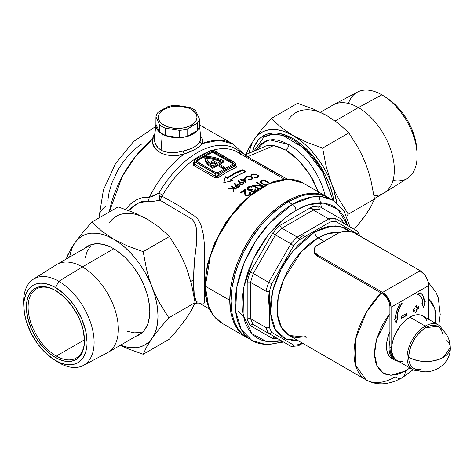 <?xml version="1.0" encoding="UTF-8"?>
<svg xmlns="http://www.w3.org/2000/svg" width="474" height="474" viewBox="0 0 474 474"><rect width="100%" height="100%" fill="white"/><g stroke="black" fill="none" stroke-linecap="round" stroke-linejoin="round"><path stroke-width="0.71" d="M233.131 163.897A1.452 0.835 0 0 0 232.989 163.797L232.989 162.813A1.452 0.835 180 0 1 233.409 163.406A1.452 0.835 180 0 1 232.989 163.998L217.945 172.678A1.452 0.835 180 0 1 215.895 172.678L196.414 161.433A1.452 0.835 180 0 1 195.987 160.84A1.452 0.835 180 0 1 196.414 160.248L211.451 151.562L195.987 160.84L215.895 172.678L217.945 172.678L232.989 163.998L233.303 163.086L213.033 151.384L211.451 151.562L211.451 152.551L204.786 156.396A25.863 14.931 180 0 1 223.313 160.769A25.863 14.931 180 0 1 223.758 161.036L223.758 162.025L219.74 164.342L223.758 162.025L223.758 161.036L218.887 163.85L224.872 167.304L223.675 167.992L223.675 168.981L224.872 168.288L224.872 167.304L224.872 168.288L223.675 168.981L223.675 167.992L217.69 164.537L212.82 167.352A25.863 14.931 180 0 1 210.45 165.859L210.45 166.848A25.863 14.931 0 0 0 212.82 168.335L217.69 165.527L223.675 168.981L217.69 165.527L217.69 164.537L217.69 165.527L212.82 168.335L212.82 167.352L212.82 168.335A25.863 14.931 0 0 1 210.45 166.848L210.45 165.859L211.653 165.165L210.45 165.859A25.863 14.931 180 0 0 212.82 167.352L217.69 164.537L223.675 167.992L224.872 167.304L218.887 163.85L223.758 161.036A25.863 14.931 180 0 0 223.313 160.769L219.344 158.897L214.811 157.51L209.899 156.663L204.786 156.396L196.414 161.231A1.452 0.835 0 0 0 196.266 161.332M155.211 134.865L154.429 139.457L155.063 143.006L157.966 147.728L161.095 150.145L162.262 134.065L169.319 136.785L173.401 137.501L181.886 137.501L185.968 136.785L193.025 134.065L195.726 132.157L197.741 129.989L198.973 127.63L199.335 124.265A21.751 12.561 180 0 1 199.353 124.407A21.751 12.561 180 0 1 186.584 136.631A21.751 12.561 180 0 1 162.262 134.065L161.095 150.145L163.376 151.236L168.602 152.51L177.353 152.296L183.254 151.016L191.626 148.368L195.045 146.531L198.476 143.515L200.662 140.002L200.78 137.857M239.986 153.813L239.014 151.176L240.786 154.062A4.835 4.379 68.6 0 1 239.014 151.176L241.142 151.644L242.789 152.818M204.478 257.341L204.792 256.766M196.769 303.141L194.233 294.875L193.499 279.547L190.856 281.586L193.499 279.547L194.056 264.693L196.52 243.132L196.586 229.937L196.005 226.222L194.885 222.804L192.083 219.219L159.939 200.188L152.995 201.397L144.647 201.195L141.489 201.717L135.487 204.513L131.345 207.914L128.881 210.628L137.436 203.346L147.764 201.343A7.252 4.142 95.2 0 0 149.28 197.415A79.756 46.049 -60 0 1 184.113 153.979L178.188 155.152L172.246 155.525L166.605 154.957L161.581 153.369L157.433 150.773L155.78 149.15L153.422 145.405L152.427 141.246L152.456 139.119L153.298 136.186L154.962 133.419L152.456 139.119A79.756 46.049 120 0 0 109.263 212.002L122.268 176.452L135.357 156.627L152.456 139.119A2.417 1.724 -173.2 0 0 154.506 137.679L155.934 124.407A21.751 12.561 180 0 1 155.946 124.265L159.649 132.24L155.946 124.265L155.946 116.9L155.893 125.183L156.307 127.63L157.546 129.989L159.554 132.157L162.262 134.065A21.751 12.561 180 0 1 155.934 124.407M318.315 191.846L312.674 179.279L305.582 168.46L297.37 159.003L291.557 153.955L285.472 149.938A4.835 2.832 119.3 0 0 288.962 144.623L269.641 139.848L261.304 143.652L255.788 150.495L265.446 141.128L268.266 140.144L273.048 139.599L277.373 140.12L282.664 141.679L288.962 144.623A4.835 2.832 -60.7 0 1 285.472 149.938L273.806 145.565L247.558 156.74L274.505 172.305L287.25 179.101L247.558 156.74L273.806 145.565L268.296 145.322L264.96 146.276L262.537 147.592M253.685 151.36L264.071 136.856L268.699 134.942L274.861 134.219L281.734 135.126C286.255 136.192 291.095 138.432 296.25 141.85L310.245 154.352L316.596 162.197L322.225 170.877L332.985 200.312L322.966 172.192L304.326 148.285L282.563 135.339L272.372 134.302L263.781 137.022M321.496 207.636L318.066 191.123L309.866 174.592L298.395 160.028L285.472 149.938L279.63 147.213L273.806 145.565M229.766 300.32A80.965 46.748 -60 0 1 265.108 218.84A80.965 46.748 -60 0 1 327.498 197.148A80.965 46.748 -60 0 1 328.097 197.498L323.339 195.193L318.824 193.937L314.007 193.38L308.93 193.54L303.638 194.411L298.187 195.981L292.63 198.239L281.408 204.715L275.85 208.874L265.108 218.84L260.03 224.546L250.699 237.13L246.533 243.891L239.417 258.022L236.526 265.256L232.23 279.707L230.868 286.788L229.766 300.32L205.331 286.213L229.766 300.32L230.868 312.585L232.23 318.09L234.126 323.102L236.526 327.581L239.417 331.48L242.765 334.757L246.533 337.387A80.965 46.748 -60 0 1 229.766 300.32M246.533 337.387L247.138 337.725A80.965 46.748 -60 0 1 246.533 337.387L222.099 323.274L213.738 315.844L208.601 306.358L205.331 286.213A1.695 0.978 180 0 1 204.839 285.437A1.695 0.978 0 0 0 205.331 286.213A80.965 46.748 120 0 0 222.099 323.274C210.758 316.235 205.005 303.65 204.833 285.52L207.292 264.942L214.449 243.363L225.677 222.608L240.028 204.442L256.286 190.406L273.119 181.708L289.164 179.131L303.064 183.041A80.965 46.748 120 0 0 240.668 204.732A80.965 46.748 120 0 0 205.331 286.213L210.373 256.156L218.52 236.378L231.691 215.326L249.46 196.384L269.499 183.539L288.316 179.243L303.064 183.041L327.498 197.148M199.43 125.112L203.85 127.151A79.756 46.049 120 0 0 199.43 125.112M197.877 302.246L196.929 301.719M209.431 151.348A74.922 43.258 120 0 0 162.618 195.175L162.215 196.295L178.07 205.206L195.169 216.499L197.859 219.195L200.94 224.86L203.47 234.914L204.519 245.805L204.324 291.35L204.667 299.402L204.306 302.969L203.494 304.059L202.031 304.136L199.281 302.999M266.098 168.673L237.427 152.118A74.922 43.258 120 0 0 212.962 150.199M255.018 162.274L246.302 157.249M233.439 188.166L227.893 188.812A74.922 43.258 -60 0 1 228.504 188.285L233.356 187.745L230.885 186.318A74.922 43.258 -60 0 1 231.342 185.95L236.473 188.913A74.922 43.258 120 0 0 236.011 189.274L234.061 188.148L233.872 191.04A74.922 43.258 120 0 0 233.22 191.603L233.439 188.166L233.22 191.603A74.922 43.258 -60 0 1 233.872 191.04L234.061 188.148L236.011 189.274A74.922 43.258 -60 0 1 236.473 188.913L231.342 185.95A74.922 43.258 120 0 0 230.885 186.318L233.356 187.745L228.504 188.285A74.922 43.258 120 0 0 227.893 188.812L233.439 188.166L233.439 188.771L233.439 188.166M239.234 183.284L238.446 180.76L239.068 180.677L239.726 182.786L240.922 182.105L242.398 182.004L243.6 182.514L243.962 183.26L243.251 184.238L241.681 184.718L240.087 184.374L239.234 183.284M246.172 176.565L248.5 176.044L250.681 176.393L252.66 177.578L252.838 178.692L251.024 179.859L248.412 180.055L248.506 179.676L251.623 179.065L252.115 177.774L250.574 176.713L248.453 176.423L246.604 176.921L245.882 178.159L245.171 178.183L245.348 177.229L246.172 176.565M250.438 192.681L249.727 192.059L249.727 192.651A74.199 42.838 120 0 0 249.49 192.823A74.199 42.838 -60 0 1 249.727 192.651L249.727 192.059A74.922 43.258 120 0 0 249.111 192.497L249.78 193.493L249.105 194.589L247.695 195.158L246.237 194.938L246.089 195.442L245.491 194.222L245.437 193.321L245.745 195.087L246.237 195.543L246.237 194.938L245.538 193.913L245.259 189.736A74.199 42.838 120 0 0 241.047 192.912A74.199 42.838 -60 0 1 245.259 189.736L245.259 189.138A74.922 43.258 120 0 0 240.614 192.657L241.313 193.066A74.922 43.258 -60 0 1 244.495 190.601L244.608 192.954L244.495 190.601A74.922 43.258 120 0 0 241.313 193.066L240.614 192.657A74.922 43.258 -60 0 1 245.259 189.138L245.491 193.617L245.953 194.731L247.298 195.187L248.963 194.69L249.78 193.493L249.111 192.497A74.922 43.258 -60 0 1 249.727 192.059L250.627 193.048L250.639 193.919L249.774 195.015L248.038 195.78L246.628 195.798L245.348 195.235L244.608 192.954L244.898 194.648L246.124 195.667L247.754 195.821L249.774 195.015M253.726 185.565L259.005 188.616L253.726 185.565L262.869 186.323L253.726 185.565L253.726 186.158L253.726 185.565M256.914 182.395L263.301 186.086L256.914 182.395A74.922 43.258 120 0 0 256.298 182.68A74.922 43.258 -60 0 1 256.914 182.395L256.914 182.994L256.914 182.395M261.666 185.778L256.298 182.68L261.666 185.778L251.795 184.99L261.666 185.778L261.666 186.199L261.666 185.778M251.653 185.067A74.922 43.258 -60 0 1 251.795 184.99A74.922 43.258 120 0 0 251.653 185.067L258.431 188.984L251.653 185.067M193.996 160.84L194.239 163.856L194.707 164.265L194.707 161.824A2.417 1.398 180 0 1 193.996 160.84A2.417 1.398 180 0 1 194.707 159.851L210.77 150.578A2.417 1.398 180 0 1 214.189 150.578L234.695 162.416A2.417 1.398 180 0 1 235.406 163.406A2.417 1.398 180 0 1 234.695 164.389L218.633 173.668L216.452 174.047L194.707 161.824L194.707 164.265L215.214 176.109L215.214 173.668L194.707 161.824L193.996 160.84L194.707 159.851L210.77 150.578L212.95 150.193L235.359 163.133L234.695 164.389L234.695 166.315L234.695 164.389L218.633 173.668L218.633 175.587L226.667 170.255L234.695 166.315A1.209 0.794 -112 0 0 235.424 167.855C236.804 167.18 236.793 166.374 235.382 165.432L236.455 166.735L235.424 167.855A74.922 43.258 120 0 0 219.616 176.986L217.074 177.928L215.078 177.72L194.02 165.633L192.948 163.998L193.979 162.185A74.922 43.258 -60 0 1 193.996 162.167M263.923 179.794L269.576 183.059L263.923 179.794A74.922 43.258 120 0 0 261.808 180.464A74.922 43.258 -60 0 1 263.923 179.794L263.923 180.404L263.923 179.794M261.47 180.582L261.808 180.464L261.808 181.068A74.199 42.838 -60 0 1 263.923 180.404L263.929 180.404A74.199 42.838 120 0 0 261.808 181.068L261.808 180.464L260.605 181.027L261.47 180.582M260.119 182.105L260.516 182.834L260.119 182.105M261.316 183.503L261.648 183.711L261.316 183.503M262.792 184.256L264.137 184.647L262.792 184.256M265.268 184.807L264.581 184.73M255.036 191.306L253.383 191.81L251.872 191.674L250.853 190.88L250.847 190.139L248.649 190.181L247.221 189.244L247.108 188.071L248.506 186.786L250.148 186.389L252.358 186.792A74.922 43.258 120 0 0 251.741 187.159L250.26 186.94L248.749 187.443L247.932 188.421L248.376 189.381L249.834 189.683L252.008 188.883L252.707 189.286L251.765 190.761L253.003 191.265L254.923 190.459L254.899 189.292A74.922 43.258 -60 0 1 255.51 188.919L256.079 190.062L255.563 190.945M251.955 174.29L253.922 173.994L256.464 174.479L258.454 175.67L258.614 176.648L256.813 177.519L254.2 177.507L254.295 177.181L257.406 176.873L257.903 175.795L256.351 174.752L254.218 174.337L252.47 174.598L251.664 175.664L250.953 175.635L251.131 174.811L251.955 174.29M240.745 179.528A74.922 43.258 -60 0 1 241.207 179.261L242.386 179.942A74.922 43.258 -60 0 1 244.821 178.621L246.095 182.508A74.922 43.258 120 0 0 246 182.561L242.451 180.511A74.922 43.258 120 0 0 241.858 180.861L241.337 180.558A74.922 43.258 -60 0 1 241.93 180.209L240.745 179.528L241.93 180.209L241.93 180.801L241.93 180.209A74.922 43.258 120 0 0 241.337 180.558L241.858 180.861A74.922 43.258 -60 0 1 242.451 180.511L246 182.561A74.922 43.258 -60 0 1 246.095 182.508L244.821 178.621A74.922 43.258 120 0 0 242.386 179.942L242.386 180.535A74.199 42.838 -60 0 1 243.624 179.847A74.199 42.838 120 0 0 242.386 180.535L242.386 179.942L241.207 179.261L241.207 179.794L241.207 179.261A74.922 43.258 120 0 0 240.745 179.528M235.288 186.081L234.5 183.408L235.122 183.296L235.779 185.524L238.238 184.558L239.518 184.967L240.016 185.861L239.311 186.934L237.741 187.508L236.147 187.212L235.288 186.081M225.322 176.678L227.206 177.762A74.922 43.258 -60 0 1 242.581 169.751L246 171.73A74.922 43.258 120 0 0 230.619 179.735L232.503 180.825L223.787 182.579L225.322 176.678L223.947 182.543L225.322 176.678L227.206 177.762L234.92 173.093L242.581 169.751L242.581 170.356L234.92 173.685L227.206 178.36L227.206 177.762L227.206 178.36L225.322 177.276L227.206 178.36A74.199 42.838 120 0 1 242.581 170.356L242.581 169.751L246 171.73L238.339 175.066L230.619 179.735L230.619 180.333L230.619 179.735L232.503 180.825L223.787 182.579L225.322 176.678M155.715 126.445L133.496 141.631L115.466 163.755L103.421 189.902L99.078 216.944A29.003 16.744 180 0 1 105.702 206.297M200.597 136.002L202.724 139.54L202.89 140.879L202.143 143.569A79.756 46.049 -60 0 1 233.007 143.989L219.249 140.263L202.143 143.569L199.181 146.555L195.045 149.464L184.113 153.979A79.756 46.049 120 0 0 149.28 197.415L154.18 195.732L158.92 193.037A76.859 44.372 -60 0 1 239.014 151.176A4.835 3.928 -50.9 0 0 239.654 153.41M125.539 209.395L130.463 203.998L136.174 200.004C140.517 197.729 144.89 196.864 149.28 197.415L158.92 193.037A76.859 44.372 -60 0 1 239.014 151.176L243.399 153.564L233.007 143.989L199.406 124.899M210.77 150.88A74.922 43.258 120 0 0 162.618 195.175L158.92 193.037L162.618 195.175L162.215 196.295A4.835 1.232 6.9 0 1 159.181 196.112L158.92 193.037L159.939 200.188L153.037 201.391M240.697 154.376A74.922 43.258 120 0 0 237.071 151.917M205.586 278.505L206.35 271.94L209.378 258.336L214.301 244.525L220.937 230.998L229.055 218.253L238.345 206.759L243.328 201.61L253.744 192.752M204.839 285.437A1.695 0.978 180 0 1 205.331 284.827M107.746 200.946L109.121 192.183L111.811 183.124L118.085 169.733L123.524 161.438L129.728 154.026L136.459 147.781L141.767 143.966M241.9 154.743L243.535 155.111L245.147 154.808L247.558 156.74C245.491 155.466 244.685 154.82 245.147 154.808L245.117 154.951M288.962 144.623L296.374 149.583L304.314 156.781L309.546 162.985L315.305 171.647C319.381 178.757 322.314 185.482 324.115 191.822L325.182 195.809M204.478 277.284L204.792 277.444M150.27 201.515L147.764 201.343A7.252 4.142 -84.8 0 0 149.28 197.415M162.215 196.295L159.939 200.188L159.181 196.112L162.215 196.295L159.939 200.188L192.083 219.219C200.407 228.444 195.946 245.686 194.559 259.45L193.499 279.547C193.362 286.646 193.718 292.322 194.559 296.576L196.817 303.129M244.768 154.945A4.835 4.379 68.6 0 1 242.131 154.838M259.764 165.017L255.699 162.671M161.095 150.145C156.201 147.017 154.003 142.852 154.512 137.661L154.494 137.81M202.143 143.569C198.695 147.882 192.681 151.354 184.113 153.979A2.417 0.302 74.9 0 1 183.254 151.016C191.934 149.037 197.545 145.802 200.081 141.299A2.417 2.086 -150.2 0 0 202.143 143.569A2.417 2.086 29.8 0 1 200.081 141.299L200.84 138.23L199.353 124.407M177.199 152.314L183.254 151.016A2.417 0.302 -105.1 0 0 184.113 153.979C168.217 159.223 150.649 151.591 152.456 139.119A2.417 1.724 6.8 0 0 154.506 137.691M196.414 160.248L196.414 161.231L196.414 160.248M211.451 151.562A1.452 0.835 180 0 1 213.507 151.562L213.507 152.551A1.452 0.835 0 0 0 211.451 152.551L211.451 151.562M232.989 162.813L232.989 163.797L213.507 152.551L213.507 151.562L232.989 162.813M196.414 161.231L212.476 152.308L232.989 163.797M204.786 157.386L205.746 161.551L208.679 165.402L213.075 162.86L215.64 164.342L213.075 162.86L213.075 161.877L208.679 164.413A25.863 14.931 180 0 1 204.786 156.533A25.863 14.931 180 0 1 204.786 156.396L205.746 160.567L208.679 164.413L208.679 165.402L208.679 164.413L213.075 161.877L213.075 162.86L208.679 165.402A25.863 14.931 0 0 1 204.786 157.522A25.863 14.931 0 0 1 204.786 157.386M216.494 163.85L213.075 161.877L216.494 163.85L212.832 165.965A24.168 13.953 180 0 1 211.653 165.165A24.168 13.953 0 0 0 212.832 165.965L216.494 163.85M213.075 160.496L217.69 163.157L221.358 161.042L214.479 158.488L206.528 157.404L207.322 160.182L209.064 162.813L213.075 160.496L209.064 162.813A24.168 13.953 180 0 1 206.528 157.404A24.168 13.953 180 0 1 221.358 161.042L217.69 163.157L213.075 160.496M206.528 158.387L214.479 159.471L220.44 161.569A24.168 13.953 0 0 0 206.694 158.393M215.599 176.275L217.169 176.298L218.633 175.587L218.633 173.668A2.417 1.398 180 0 1 215.214 173.668L215.214 176.109A1.209 0.699 -60 0 1 214.526 177.472L194.02 165.633C192.61 164.591 192.598 163.441 193.979 162.185M193.996 163.115L194.707 164.265L215.214 176.109L218.633 175.587A76.13 43.958 -60 0 1 234.695 166.315L235.051 166.167M194.707 164.265A1.209 0.699 -60 0 1 194.02 165.633A1.209 0.699 120 0 0 194.707 164.265M235.406 163.406L235.406 165.681L234.695 166.315A1.209 0.794 68 0 0 235.424 167.855A74.922 43.258 120 0 0 219.616 176.986A1.209 0.587 53.1 0 1 218.633 175.587A1.209 0.587 -126.9 0 0 219.616 176.986L214.526 177.472A1.209 0.699 120 0 0 215.214 176.109M260.09 182.466L260.605 181.631L261.808 181.068L260.125 182.235M264.012 180.381L269.042 183.284L264.012 180.381A74.922 43.258 120 0 0 263.23 180.63A74.922 43.258 -60 0 1 264.012 180.381M266.957 184.22L264.344 184.22L262.264 183.456L262.264 184.031L261.103 181.874L263.23 180.63L261.447 181.406M261.103 182.478L262.264 184.054M261.15 182.413L261.103 181.874L261.559 182.964L263.763 184.084L266.992 184.214M262.069 183.942L261.15 183.017M256.878 183.011A74.199 42.838 -60 0 1 256.914 182.994L262.643 186.3L256.914 182.994A74.199 42.838 120 0 0 256.878 183.011M252.63 185.63L253.726 185.701M253.726 186.158L258.514 188.925L253.726 186.158M255.131 190.655L253.347 191.828L254.52 191.383L255.142 189.932L254.52 190.791L253.341 191.235L252.073 191.075L251.83 190.139L251.724 190.643M256.049 190.21L255.51 188.919L255.51 189.511A74.199 42.838 120 0 0 255.119 189.748A74.199 42.838 -60 0 1 255.51 189.511L255.51 188.919A74.922 43.258 120 0 0 254.899 189.292L255.131 190.074M256.061 190.352L255.51 189.511L256.073 190.661M250.782 191.105L250.847 190.139L250.853 190.88L251.872 191.674L253.383 191.81L255.231 191.194M250.782 190.512L250.853 190.88M248.062 187.029L247.013 189.061L248.062 187.029L247.108 188.071L247.221 189.244L248.649 190.181L250.847 190.139L250.799 190.921M249.816 187.005L248.228 187.526M251.617 187.123L251.741 187.159A74.922 43.258 -60 0 1 252.358 186.792L249.988 186.401M248.204 188.486L248.003 189.57L248.459 190.021L247.932 188.421L248.21 187.888L250.426 186.934M247.932 189.019L248.305 189.926L249.65 190.287L252.008 189.476L252.008 188.883L250.26 189.63L248.459 189.428L248.459 190.021L249.336 190.275L252.257 189.624L252.008 188.883L252.601 189.357M247.997 188.972L247.932 188.421M251.824 190.738L251.836 191.472L252.073 191.668L252.073 191.075L252.073 191.668L252.666 191.852M252.346 191.786L251.735 190.945M249.608 194.666L248.092 195.679L246.237 195.543L247.695 195.756L248.803 195.389L249.105 194.589L249.105 195.187L249.608 194.666L249.591 193.54M249.78 193.493L249.727 193.801M249.111 192.497L249.591 192.942M250.633 193.653L249.727 192.651L250.61 193.588M256.428 177.181L254.295 177.181L254.2 177.507L255.119 177.62L257.506 177.347L258.709 176.34L258.454 175.67L256.464 174.479L253.472 173.999M254.295 177.181L254.295 177.507L254.295 177.181M252.642 174.539L254.834 174.385L257.323 175.238L258.004 176.204L257.009 177.483M258.004 176.814L257.708 177.288L257.803 176.263M257.803 175.653L258.004 176.204M252.749 174.077L252.109 174.236L252.109 174.776L252.109 174.236L251.131 174.811L250.953 175.635L251.664 175.664L251.747 175.149M251.955 174.894L251.261 175.285M255.125 174.426L255.125 174.124L255.125 174.426M257.601 175.451L257.601 175.007L257.601 175.451M258.709 176.956L257.862 175.783L258.662 176.63M258.709 176.34L258.656 176.008M251.226 179.794L251.226 179.285L248.506 179.676L248.412 180.055L249.33 180.102L251.724 179.599L252.926 178.277M248.506 179.676L248.506 180.067L248.506 179.676M246.853 176.796L249.401 176.458L251.635 177.258L252.209 178.283L251.226 179.67M245.129 177.88L245.882 178.159L245.965 177.56M245.171 178.775L245.342 177.827L246.326 177.086L246.326 176.494L245.188 177.543M252.926 178.325L251.818 176.891L251.818 177.406L251.285 176.618L248.5 176.044L246.326 176.494L246.326 177.086L245.147 178.289M251.818 177.489L252.926 178.929L251.818 177.489M252.215 178.68L251.623 179.664M244.442 179.403A74.922 43.258 120 0 0 242.913 180.25L242.913 180.778L242.913 180.25L245.141 181.536L244.442 179.403L245.141 182.063L245.141 181.536L242.913 180.25A74.922 43.258 -60 0 1 244.442 179.403A74.199 42.838 -60 0 1 244.821 179.213L245.905 182.508L244.821 179.213M241.93 180.274L242.386 180.535L241.93 180.274M243.186 182.84L243.316 182.318L241.758 181.975L240.223 182.419L239.726 183.379L240.223 182.419L239.726 183.379L239.068 180.677L239.068 181.269L238.446 181.352L239.068 181.269L239.068 180.677L238.446 180.76L239.174 183.112M239.489 183.817L240.993 184.676L242.564 184.558L243.962 183.26L243.316 182.318L243.435 182.988M243.962 183.26L243.962 183.799M240.668 182.774L241.746 182.419L240.668 182.774M243.263 183.094L242.753 184.516L242.753 183.924L240.579 184.084L240.579 184.587L240.164 183.438M240.205 183.847L240.579 184.676M240.164 184.031L240.253 184.386L240.164 184.031M243.932 183.592L242.984 182.751M240.389 184.546L240.182 184.214M240.253 183.793L241.385 184.285L242.949 183.776L243.073 182.751L241.746 182.419M239.832 185.257L239.37 184.872L239.37 185.47L239.37 184.872L237.758 184.576L236.283 185.109L235.779 186.122L236.283 185.109L235.779 186.122L235.122 183.296L235.122 183.888L234.5 184.001L235.122 183.888L235.122 183.296L234.5 183.408L235.228 185.897L236.49 187.366L238.588 187.313L239.939 186.193M236.982 185.34L236.668 185.47M239.542 185.577L239.891 185.944M237.758 185.056L236.265 186.004L236.633 187.396L236.633 186.88L238.807 186.614L238.807 187.212L239.127 185.346L239.174 186.252L237.45 187.064L236.253 186.472L236.816 185.411M237.8 185.044L238.937 185.21L237.8 185.044M239.992 186.175L239.038 185.31M239.323 185.79L239.317 186.489M228.504 188.729L228.504 188.285L228.504 188.729M233.356 188.178L233.356 187.745L233.356 188.178M231.324 186.572A74.199 42.838 -60 0 1 231.342 186.555L231.342 185.95L231.342 186.555L236.034 189.262L231.342 186.555A74.199 42.838 120 0 0 231.324 186.572M233.255 191.567L233.439 188.771L233.255 191.567M245.354 171.955L242.581 170.356L245.354 171.955M231.709 180.961L230.619 180.333L231.709 180.961M389.901 340.913A26.585 15.352 120 0 0 398.302 361.235A26.585 15.352 -60 0 1 394.552 360.05A26.585 15.352 -60 0 1 389.901 340.913M282.374 341.333A80.965 46.748 -60 0 1 252.002 340.545L243.956 335.45L240.614 332.167L237.723 328.269L235.323 323.795L233.427 318.777L232.064 313.273L230.962 301.014L232.064 287.481L235.323 273.196L237.723 265.944L243.956 251.57L251.895 237.824L261.227 225.233L271.596 214.289L282.605 205.408L288.216 201.847L292.488 204.318A4.835 2.791 60 0 1 295.906 210.237L308.704 204.626L323.375 203.079L337.743 209.123L347.703 225.553L345.641 219.895L343.383 215.682L340.664 212.02L337.518 208.939L333.969 206.463L330.058 204.626L325.816 203.447L321.283 202.925L316.508 203.073L311.531 203.891L306.405 205.366L301.18 207.488L290.627 213.578L280.276 221.933L270.53 232.224L265.997 237.978L257.838 250.42L254.289 256.985L248.429 270.506L244.388 284.092L242.333 297.234L242.072 303.479L242.333 309.421L244.388 320.181L246.172 324.897L248.429 329.11L251.143 332.778L254.289 335.859L257.838 338.329L261.755 340.166L265.997 341.351L270.53 341.873L275.305 341.718L281.236 340.676L266.145 341.381L251.907 333.619L243.085 314.908L243.648 287.629L253.312 258.97L267.84 235.548L282.83 219.646L295.906 210.237A4.835 2.791 -120 0 0 292.488 204.318L268.983 223.716L255.93 240.656L244.282 262.59L236.757 287.451L235.655 311.228L241.349 329.667L252.002 340.545A80.965 46.748 -60 0 1 239.595 275.661A80.965 46.748 -60 0 1 292.488 204.318L288.216 201.847A80.965 46.748 120 0 0 235.323 273.196A80.965 46.748 120 0 0 247.73 338.075A80.965 46.748 120 0 0 249.922 339.212M366.023 379.858C376.7 385.795 388.781 385.078 402.278 377.707A14.498 8.372 -120 0 0 405.282 371.065A14.498 8.372 60 0 1 402.278 377.707A14.498 8.372 60 0 1 395.026 376.984A58.006 33.488 -60 0 1 366.023 379.858A58.006 33.488 -60 0 1 381.197 293.027L366.532 312.011L355.696 338.892L355.47 364.992L366.023 379.858L289.122 335.456L281.485 327.67L277.409 314.458L278.197 297.423L283.588 279.613L301.28 251.759L318.119 237.865L324.103 241.313L318.119 237.865A58.006 33.488 120 0 1 339.639 232.479L328.15 233.51L318.119 237.865A4.835 2.791 60 0 1 314.706 231.94L331.45 226.057L340.847 226.673L349.67 231.401L346.127 228.829L342.892 227.313L335.651 225.908L327.605 226.702L323.375 227.923L314.706 231.94A4.835 2.791 -120 0 0 318.119 237.865A58.006 33.488 120 0 0 280.229 288.98A58.006 33.488 120 0 0 289.122 335.456L306.785 337.287M238.606 311.542L243.281 315.891M315.174 209.727L309.759 208.157M269.416 310.754L268 291.753M298.715 238.552L304.355 234.79M389.901 331.942A26.585 15.352 120 0 0 391.986 358.569L389.652 356.632L387.916 353.877L386.843 350.422L386.482 346.399L386.843 341.955L387.916 337.263L389.901 331.942M405.282 371.065L391.032 375.254L383.318 373.097L377.15 366.159L374.531 354.303L376.516 339.574L389.901 313.664L385.765 319.352L381.499 326.74L376.86 338.359L375.112 346.032L374.519 353.308L374.667 356.703L375.846 362.853L376.86 365.549L379.704 370.046L381.499 371.806L385.765 374.27L390.777 375.242L396.353 374.691L402.266 372.635L409.945 367.96L405.282 371.065M293.607 345.025A67.675 39.069 120 0 0 299.254 344.468L301.985 342.886L299.254 344.468A67.675 39.069 -60 0 1 293.607 345.025L271.756 332.41L293.607 345.025L293.092 345.795L293.607 345.025M357.9 231.662L358.148 232.408L357.657 234.091A67.675 39.069 -60 0 1 358.089 234.885A67.675 39.069 120 0 0 357.657 234.091L335.799 221.477A67.675 39.069 120 0 0 330.159 222.033L299.254 239.88A67.675 39.069 120 0 0 293.607 245.834L271.756 283.689A67.675 39.069 120 0 0 269.416 291.557L269.416 327.238A67.675 39.069 120 0 0 271.756 332.41A67.675 39.069 -60 0 1 269.416 327.238L269.416 291.557A67.675 39.069 -60 0 1 271.756 283.689L293.607 245.834A67.675 39.069 -60 0 1 299.254 239.88L330.159 222.033L329.857 220.244L328.731 218.911A70.093 40.468 -60 0 1 335.1 218.283L357.355 231.128L335.1 218.283A70.093 40.468 120 0 0 328.731 218.911L313.35 210.029L328.731 218.911L297.263 237.077L328.731 218.911L329.857 220.244L330.159 222.033A67.675 39.069 -60 0 1 335.799 221.477L336.019 219.634L335.1 218.283L336.019 219.634L335.799 221.477L357.657 234.091L358.148 232.408L357.355 231.128L360.003 235.993M297.785 340.462L293.756 340.593L286.515 339.188L283.286 337.672L280.353 335.633L275.518 330.064L273.652 326.586L271.122 318.421L270.269 308.906L271.122 298.401L273.652 287.315L277.758 276.075L280.353 270.53L286.515 259.865L290.017 254.84L297.702 245.662L306.038 237.93L314.706 231.94L292.79 251.267L281.171 268.954L272.627 291.048L270.441 313.267L275.59 330.171L285.846 338.928L297.785 340.462M288.216 201.847L299.384 196.669L304.835 195.098L310.126 194.233L315.204 194.073L320.021 194.624L324.536 195.886L328.695 197.836A80.965 46.748 120 0 0 288.216 201.847M292.488 204.318A80.965 46.748 -60 0 1 332.967 200.306L322.356 196.781L311.572 197.077L292.488 204.318M311.916 206.913A72.504 41.86 -60 0 1 319.026 206.208L341.665 219.278A72.504 41.86 -60 0 1 343.626 223.201A72.504 41.86 -60 0 0 341.665 219.278L341.262 220.108L341.665 219.278L319.026 206.208L318.771 207.126L319.026 206.208A72.504 41.86 -60 0 0 311.916 206.913L312.218 208.702L313.35 210.029L281.882 228.201L297.263 237.077L281.882 228.201A70.093 40.468 120 0 0 275.507 234.926L290.888 243.808A70.093 40.468 -60 0 1 297.263 237.077L298.555 238.315L299.254 239.88L298.555 238.315L297.263 237.077A70.093 40.468 120 0 0 290.888 243.808L275.507 234.926L253.258 273.468L268.639 282.344L290.888 243.808L293.607 245.834L290.888 243.808L268.639 282.344L253.258 273.468A70.093 40.468 120 0 0 250.616 282.35L265.997 291.232A70.093 40.468 -60 0 1 268.639 282.344L271.756 283.689L268.639 282.344A70.093 40.468 120 0 0 265.997 291.232L250.616 282.35L250.616 318.682L265.997 327.564L265.997 291.232L267.715 291.735L269.416 291.557L267.715 291.735L265.997 291.232L265.997 327.564L250.616 318.682A70.093 40.468 120 0 0 253.258 324.518L268.639 333.4A70.093 40.468 -60 0 1 265.997 327.564L267.715 327.878L269.416 327.238L267.715 327.878L265.997 327.564A70.093 40.468 120 0 0 268.639 333.4L290.888 346.245L268.639 333.4L270.263 333.518L271.756 332.41L270.263 333.518L268.639 333.4L290.888 346.245L253.258 324.518A70.093 40.468 120 0 1 250.616 318.682L249.828 318.404L250.616 318.682L250.616 282.35L249.828 282.024L250.616 282.35A70.093 40.468 120 0 1 253.258 273.468L252.494 273.06L253.258 273.468L275.507 234.926L274.772 234.47L275.507 234.926A70.093 40.468 120 0 1 281.882 228.201L281.201 227.68L281.882 228.201L313.35 210.029L312.218 208.702L311.916 206.913L279.897 225.399L281.201 227.68L279.897 225.399L311.916 206.913M277.16 338.323A72.504 41.86 -60 0 1 272.787 338.584L250.142 325.514A72.504 41.86 -60 0 1 247.197 319.002L247.197 282.03A72.504 41.86 -60 0 1 250.142 272.117L272.787 232.906A72.504 41.86 -60 0 1 279.897 225.399A72.504 41.86 -60 0 0 272.787 232.906L274.772 234.47L272.787 232.906L250.142 272.117L252.494 273.06L250.142 272.117A72.504 41.86 -60 0 0 247.197 282.03L249.828 282.024L247.197 282.03L247.197 319.002L249.828 318.404L247.197 319.002A72.504 41.86 -60 0 0 250.142 325.514L251.629 324.406L252.494 324.293L251.629 324.406L250.142 325.514L272.787 338.584L273.996 337.316L274.772 337.156L273.996 337.316L272.787 338.584A72.504 41.86 -60 0 0 277.16 338.323M428.697 298.987L434.759 308.373L435.689 323.381L435.896 314.386L434.717 308.236L432.412 303.135L428.697 298.987M319.719 209.401A70.093 40.468 120 0 0 313.35 210.029A70.093 40.468 120 0 1 319.719 209.401L318.806 208.05L318.771 207.126L318.806 208.05L319.719 209.401M292.399 346.298L293.092 345.795L291.623 346.458L292.399 346.298M290.888 346.245L291.623 346.458L290.888 346.245M298.217 345.813L291.623 346.458M297.939 345.83L298.555 345.688L299.254 344.468L298.555 345.688L302.696 343.295M281.882 336.736L281.201 336.522L281.882 336.736M344.61 228.083L344.088 227.603L344.61 228.083M341.173 220.961L341.262 220.108L341.173 220.961M163.115 109.168L163.968 109.393A19.333 11.163 180 0 1 191.312 109.393A19.333 11.163 180 0 1 191.312 125.183L192.171 125.942L197.225 123.287A21.751 12.561 0 0 0 199.335 118.737L195.638 110.762A21.751 12.561 0 0 0 189.867 107.432L176.055 105.293A21.751 12.561 0 0 0 168.169 106.514L163.115 109.168L168.169 106.514A21.751 12.561 180 0 1 176.055 105.293L189.867 107.432A21.751 12.561 180 0 1 195.638 110.762L199.335 118.737L199.335 126.102L198.653 128.43L197.225 130.652L187.112 136.488L179.231 137.709L165.42 135.57L159.649 132.24L159.649 124.875L155.946 116.9L159.649 124.875A21.751 12.561 0 0 0 165.42 128.205L165.42 135.57L179.231 137.709L179.231 130.344L165.42 128.205L179.231 130.344A21.751 12.561 0 0 0 187.112 129.124L187.112 136.488L197.225 130.652L197.225 123.287L187.112 129.124L192.171 125.942L191.312 125.183A19.333 11.163 180 0 1 163.968 125.183A19.333 11.163 180 0 1 163.968 109.393L163.115 109.168L160.591 110.691L163.115 109.168M158.061 112.35L160.591 110.691L158.061 112.35A21.751 12.561 0 0 0 155.946 116.9A21.751 12.561 180 0 1 158.061 112.35M163.968 109.393L159.779 113.019L158.677 115.111L158.304 117.291L158.677 119.466L159.779 121.563L161.563 123.489L166.901 126.57L173.869 128.241L181.412 128.241L185.044 127.601L191.312 125.183L195.507 121.563L196.603 119.466L196.977 117.291L196.603 115.111L195.507 113.019L191.312 109.393L188.385 108.007L181.412 106.342L173.869 106.342L170.243 106.976L163.968 109.393M197.225 130.652A21.751 12.561 0 0 0 199.335 126.102L199.335 118.737A21.751 12.561 180 0 1 197.225 123.287L197.225 130.652M179.231 137.709A21.751 12.561 0 0 0 187.112 136.488L187.112 129.124A21.751 12.561 180 0 1 179.231 130.344L179.231 137.709M159.649 132.24A21.751 12.561 0 0 0 165.42 135.57L165.42 128.205A21.751 12.561 180 0 1 159.649 124.875L159.649 132.24M446.567 340.131A24.168 13.953 180 0 1 450.3 347.584C449.974 338.229 445.779 331.154 437.709 326.367L425.794 327.658C415.42 334.822 409.72 344.687 408.707 357.254C420.118 362.853 431.624 362.918 443.22 357.449L450.3 347.584A24.168 13.953 180 0 1 443.22 357.449A24.168 13.953 180 0 1 408.707 357.254A24.162 13.953 -60 0 1 425.794 327.658L425.279 326.071A25.738 14.86 120 0 0 407.409 353.408A25.738 14.86 120 0 0 418.483 370.508A25.738 14.86 -60 0 1 412.41 369.382A25.738 14.86 -60 0 1 408.464 348.757A25.738 14.86 -60 0 1 425.279 326.071L409.897 317.195A25.738 14.86 120 0 0 393.082 339.876A25.738 14.86 120 0 0 397.028 360.501L394.765 358.622L393.082 355.962L392.045 352.615L391.696 348.716L392.045 344.414L393.082 339.876L394.765 335.272L399.783 326.574L402.93 322.812L406.342 319.648L409.897 317.195L413.447 315.548L416.859 314.772L420.005 314.896L422.767 315.915L425.03 317.793L426.713 320.46M422.026 368.808A24.162 13.953 -60 0 1 408.707 357.254A24.162 13.953 120 0 0 413.547 368.215C428.697 378.394 451.183 365.608 450.3 347.584M402.93 361.644L399.783 361.52L397.028 360.501L412.41 369.382M438.148 324.797L422.767 315.915A25.738 14.86 120 0 0 409.897 317.195L425.279 326.071A25.738 14.86 -60 0 1 438.148 324.797A25.738 14.86 -60 0 1 442.159 329.495A25.738 14.86 120 0 0 425.279 326.071L425.794 327.658A24.162 13.953 -60 0 1 442.461 333.418M374.454 198.57L383.804 193.173A50.878 29.376 -120 0 0 391.601 152.403A50.878 29.376 -120 0 0 358.368 107.574A50.878 29.376 60 0 1 391.447 151.893A50.878 29.376 60 0 1 384.361 192.835L407.332 178.378A49.841 28.778 -120 0 0 414.282 138.266A49.841 28.778 -120 0 0 381.872 94.847A49.841 28.778 60 0 1 384.213 96.293A49.841 28.778 60 0 1 417.037 153.138A49.841 28.778 60 0 1 392.934 180.57M417.037 153.138L416.824 149.351A44.698 25.809 -120 0 0 387.388 98.367A44.698 25.809 -120 0 0 385.842 97.401M348.408 103.445A49.841 28.778 60 0 1 381.872 94.847A49.841 28.778 -120 0 0 357.503 92.075L333.495 104.742A50.878 29.376 60 0 1 358.368 107.574L335.177 120.959L358.368 107.574L381.872 94.847L358.368 107.574A50.878 29.376 -120 0 0 332.932 105.05L320.471 112.243M384.361 192.835A50.878 29.376 60 0 1 373.986 195.549M416.741 148.155L414.489 136.465L411.568 128.466L407.634 120.669L402.847 113.363L397.384 106.834L388.384 99.036M252.488 151.852A59.031 34.081 60 0 1 292.997 138.651L284.856 134.877L277.023 133.099L273.32 132.981L266.518 134.302L260.73 137.644L258.294 140.037L254.437 146.14L252.488 151.852M362.432 218.704L365.661 214.989L362.13 219.782L354.291 229.363L365.661 214.989L371.077 206.38L374.519 199.033L348.277 214.183L374.519 199.033L371.071 180.997L368.648 172.24L365.661 163.678L362.124 155.431L358.101 147.58L348.864 132.91L322.622 148.066L326.071 166.096L331.48 183.414L335.017 191.668L339.04 199.518L348.277 214.183L346.66 215.996L348.277 214.183L339.04 199.518L335.017 191.668L331.48 183.414L334.051 190.915L336.706 202.854A62.841 36.279 60 0 0 331.48 183.414L326.071 166.096L322.622 148.066L348.864 132.91L339.117 123.951L327.179 115.81L313.19 108.961L297.559 103.291L271.312 118.441L297.559 103.291L313.19 108.961L327.173 115.804A62.841 36.279 -120 0 0 288.702 119.247M245.662 154.939L249.111 147.58L254.52 138.983L262.075 129.135L271.312 118.441L281.135 127.465L292.997 135.546L307.099 142.437L322.622 148.066L307.099 142.437L292.997 135.546L298.798 139.332L304.498 143.93L310.002 149.269L315.216 155.247L320.051 161.764L324.417 168.708L328.251 175.972L331.48 183.414A62.841 36.279 60 0 0 292.997 135.546L281.135 127.465L271.312 118.441L262.075 129.135L254.52 138.983L257.749 135.262L261.583 132.43L265.95 130.528L270.784 129.592L275.998 129.633L281.497 130.652L287.203 132.631L292.997 135.546A62.841 36.279 60 0 0 254.52 138.983L249.111 147.58L245.662 154.939M368.233 171.185L365.661 163.678L368.648 172.24L371.071 180.997L374.519 199.033L371.077 206.38L365.661 214.989L368.233 210.456M327.179 115.81L339.117 123.951L348.864 132.91L358.101 147.58L362.124 155.431L365.661 163.678L362.432 156.236M249.158 153.197L250.082 148.795L251.949 143.515L254.52 138.983A62.841 36.279 60 0 0 249.158 153.197M333.939 201.083L332.944 195.922L329.815 185.381L325.265 174.906L319.482 164.881L312.674 155.703L305.12 147.722L297.091 141.246L292.997 138.651A59.031 34.081 60 0 1 293.003 138.651A59.031 34.081 60 0 1 333.903 200.869M85.077 248.151A51.239 29.584 60 0 1 87.933 246.077A51.239 29.584 60 0 1 113.553 248.619L110.004 246.77L103.036 244.347L96.477 243.695L90.57 244.845L87.933 246.077L85.077 248.151M188.788 274.784L186.217 267.283L191.626 284.601L195.075 302.631L168.833 317.787L159.584 328.488L152.036 338.323L146.62 346.932L143.178 354.279L169.419 339.129L178.668 328.423L186.217 318.593L191.632 309.978L195.075 302.631L191.626 284.601L186.217 267.283L182.68 259.029L178.657 251.179L169.419 236.514L143.178 251.664L146.626 269.7L149.049 278.457L152.036 287.019L155.573 295.266L159.596 303.117L168.833 317.787L195.075 302.631L191.632 309.978L186.217 318.593L188.788 314.055M69.672 257.044L70.632 252.393L72.504 247.12L75.076 242.581L72.089 247.061L67.729 254.994L66.283 259L69.66 251.184L75.076 242.581L82.63 232.734L91.867 222.045L118.109 206.889L91.867 222.045L101.691 231.069L113.553 239.145L127.654 246.042L143.178 251.664L169.419 236.514L159.673 227.55L147.734 219.409L133.745 212.565L118.109 206.889L133.745 212.565L147.728 219.409A62.841 36.279 -120 0 0 109.251 222.851M182.988 322.308L186.217 318.593L178.668 328.423L169.419 339.129L143.178 354.279L127.654 348.657L120.266 345.327L127.654 348.657L143.178 354.279L146.62 346.932L152.036 338.323L148.806 342.038L144.973 344.876L140.606 346.778L135.771 347.715L130.557 347.673L125.053 346.654L120.55 345.161A62.841 36.279 60 0 0 152.036 338.323L159.584 328.488L168.833 317.787L159.596 303.117L155.573 295.266L152.036 287.019L154.607 294.52L156.473 301.956L157.611 309.19L157.99 316.105L157.611 322.587L156.473 328.512L154.607 333.791L152.036 338.323A62.841 36.279 60 0 0 152.036 287.019L149.049 278.457L146.626 269.7L143.178 251.664L127.654 246.042L113.553 239.145L119.353 242.931L125.053 247.535L130.557 252.867L135.771 258.845L140.606 265.363L144.973 272.313L148.806 279.571L152.036 287.019A62.841 36.279 60 0 0 113.553 239.145L101.691 231.069L91.867 222.045L82.63 232.734L75.076 242.581L78.305 238.866L82.132 236.034L86.505 234.132L91.34 233.19L96.548 233.232L102.052 234.257L107.752 236.236L113.553 239.145A62.841 36.279 60 0 0 75.076 242.581A62.841 36.279 60 0 0 69.672 257.038M135.949 336.267L139.172 334.828L143.681 331.089L147.029 325.786L148.226 322.616L149.612 315.37L149.784 311.371L149.612 307.17L148.226 298.324L147.029 293.767L143.681 284.601L139.172 275.661L133.686 267.289L127.417 259.805L124.07 256.493L117.108 250.87L113.553 248.619A51.239 29.584 60 0 1 147.029 293.767A51.239 29.584 60 0 1 139.172 334.828A51.239 29.584 60 0 1 135.949 336.267M147.734 219.409L159.673 227.55L169.419 236.514L178.657 251.179L182.68 259.029L186.217 267.283L182.988 259.835M83.228 365.495L107.237 352.834A50.878 29.376 -120 0 0 115.751 312.259A50.878 29.376 -120 0 0 82.369 266.921L113.807 248.767L82.369 266.921L58.865 281.331L55.446 287.505A44.698 25.809 60 0 1 87.056 342.246A44.698 25.809 60 0 1 55.446 360.495L58.865 362.723A49.841 28.778 -120 0 0 94.107 342.376A49.841 28.778 -120 0 0 58.865 281.331A49.841 28.778 60 0 1 91.571 325.751A49.841 28.778 60 0 1 83.228 365.495A49.841 28.778 60 0 1 58.865 362.723A49.841 28.778 60 0 1 54.895 360.169M55.879 290.704A39.881 23.025 -120 0 0 28.102 307.472A39.881 23.025 -120 0 0 56.305 356.069L55.446 357.55A41.09 23.724 60 0 1 26.396 307.229A41.09 23.724 60 0 1 55.446 290.455L49.782 287.825L44.331 286.586L41.753 286.509L39.306 286.788L34.904 288.417L31.29 291.415L28.606 295.663L26.953 301.002L26.396 307.229L27.646 317.687L31.29 328.689L34.904 335.865L39.306 342.578L47.015 351.234L52.602 355.743L58.296 359.031L63.883 360.975L69.145 361.496L71.592 361.212L75.994 359.582L77.908 358.249L81.072 354.605L82.292 352.336L83.945 346.998L84.502 340.776L83.252 330.313L81.072 322.978L77.908 315.684L71.592 305.428L63.883 296.765L55.446 290.455A41.09 23.724 60 0 1 84.502 340.776A41.09 23.724 60 0 1 55.446 357.55L56.305 356.069A39.881 23.025 60 0 1 30.253 320.928A39.881 23.025 60 0 1 36.362 288.974A39.881 23.025 60 0 1 55.879 290.704M23.848 306.394A49.841 28.778 60 0 1 33.399 279.192A49.841 28.778 60 0 1 58.865 281.331L82.369 266.921A50.878 29.376 60 0 1 115.603 311.75A50.878 29.376 60 0 1 107.805 352.52L142.034 332.754M84.49 339.793L56.305 356.069L84.49 339.793M84.496 340.273A39.881 23.025 60 0 1 76.243 358.042A39.881 23.025 60 0 1 56.305 356.069A39.881 23.025 -120 0 0 84.496 340.273M55.446 287.505L64.624 294.372L70.348 300.415L75.502 307.365L81.729 318.895L85.693 330.87L87.056 342.246L86.902 345.736L85.693 352.058L83.323 357.301L81.729 359.452L77.795 362.711L75.502 363.789L70.348 364.79L67.545 364.702L61.614 363.357L55.446 360.495L46.274 353.628L37.89 344.207L31.017 333.05L26.248 321.111L24.447 313.225L23.842 305.754L23.996 302.264L24.447 298.981L26.248 293.175L29.169 288.553L33.097 285.289L35.396 284.21L40.551 283.209L43.353 283.298L49.284 284.643L55.446 287.505L58.865 281.331A49.841 28.778 -120 0 0 23.7 304.432L23.913 308.219A44.698 25.809 60 0 1 55.446 287.505M90.481 246.16L87.157 251.421L85.107 258.034M127.411 331.302L134.16 332.831L140.375 332.582M91.162 244.637L56.927 264.397A50.878 29.376 60 0 1 82.369 266.921A50.878 29.376 -120 0 0 56.376 264.735L33.399 279.192M53.349 359.203L56.519 361.283A49.841 28.778 -120 0 0 58.865 362.723L55.446 360.495A44.698 25.809 60 0 1 53.349 359.203A44.698 25.809 60 0 1 23.913 308.219M396.602 360.246A26.585 15.352 -60 0 0 396.685 360.293L396.602 360.246A26.585 15.352 -60 0 1 391.097 348.076L391.097 307.229L428.697 285.52L428.697 319.34L428.532 283.499L427.252 279.204L424.9 275.121L420.148 270.719L382.554 292.428L317.61 254.935L314.991 252.666L314.303 251.362L314.303 248.637L316.105 246.124L338.116 233.226L317.61 245.064A12.087 6.98 180 0 0 314.072 249.999L314.303 252.743L314.991 254.052L317.61 256.316L382.554 293.809L386.636 297.595L389.344 302.963L389.901 306.536L389.901 347.383L390.262 351.412L391.328 354.866L393.07 357.615L395.405 359.553L396.602 360.246L394.267 358.308L392.525 355.559L391.459 352.105L391.097 348.076L391.097 307.229L389.658 300.913L387.299 296.831L382.554 292.428L317.61 254.935L317.61 256.316L382.554 293.809A10.392 6.002 60 0 1 389.901 306.536L389.901 347.383L391.097 348.076L389.901 347.383A26.585 15.352 120 0 0 395.405 359.553M406.479 313.539L401.348 316.502L401.348 318.475L406.479 315.512L406.479 313.539L406.479 315.512L401.348 318.475L401.348 316.502L406.479 313.539M416.729 309.593L418.441 308.61L418.441 306.637L416.729 307.62L416.729 305.647L415.023 306.637L415.023 308.61L413.316 309.593L413.316 311.566L415.023 310.583L415.023 312.556L416.729 311.566L416.563 309.498L418.269 308.509L418.269 306.731L418.441 308.61L416.563 309.498L416.729 311.566L415.023 312.556L414.851 310.482L413.316 311.566L413.316 309.593L415.023 308.61L415.023 306.637L416.729 305.647L416.563 307.525L416.563 305.748L416.729 307.62L418.441 306.637L418.441 308.61L416.729 309.593M399.606 304.681L396.471 311.928L395.369 318.966L394.516 319.464L396.223 323.238L397.935 317.491L397.076 317.983L397.846 312.496L400.056 306.779L402.207 303.182L399.606 304.681L402.207 303.182A18.125 10.464 -60 0 0 397.076 317.983L397.935 317.491L396.223 323.238L394.516 319.464L395.369 318.966A20.542 11.862 -60 0 1 399.606 304.681M422.713 303.182L421.86 303.674L423.566 307.454L425.279 301.701L424.42 302.193L424.147 299.088L423.323 296.422L421.984 294.301L420.183 292.802L417.588 294.301L419.739 295.415L421.943 298.579L422.713 303.182L421.86 303.674L423.566 307.454L425.279 301.701L424.254 302.098A20.542 11.862 120 0 0 420.183 292.802L417.588 294.301A18.125 10.464 -60 0 1 418.957 294.881A18.125 10.464 -60 0 1 422.713 303.182M338.116 233.226L342.038 231.715L346.66 231.182L353.379 232.355L420.148 270.719L355.21 233.226A12.087 6.98 180 0 0 338.116 233.226M314.072 251.38A12.087 6.98 0 0 0 317.61 256.316L317.61 254.935A12.087 6.98 180 0 1 314.072 249.999M391.097 307.229L428.697 285.52A12.087 6.98 -120 0 0 420.148 270.719L382.554 292.428A12.087 6.98 60 0 1 391.097 307.229M402.035 303.082L398.261 310.482L397.248 314.286L396.91 317.882A18.125 10.464 120 0 1 401.81 303.407M396.104 322.972L397.692 317.627L396.104 322.972M418.874 294.834A18.125 10.464 120 0 0 418.791 294.787A18.125 10.464 120 0 0 417.635 294.271M420.183 292.802A20.542 11.862 -60 0 1 424.42 302.193L423.152 296.327L421.813 294.2L420.011 292.701M425.036 301.843L423.448 307.188L425.036 301.843M418.797 294.792L417.416 294.2M415.023 312.36L416.729 311.566L416.563 309.498L416.563 311.471L415.023 312.36M413.316 311.371L414.851 310.482L413.316 311.371M401.348 318.279L406.479 315.512L406.307 313.64L406.307 315.417L401.348 318.279M198.973 302.945L209.472 309.012M260.795 165.61L284.696 179.409M99.078 216.944L99.084 217.88M262.928 147.396L245.141 154.814L242.155 154.921M194.624 303.757L196.793 303.135L199.584 303.076M245.745 154.613L243.399 153.564M204.786 156.533L204.786 157.522M261.073 182.68L261.073 182.081M247.92 189.191L247.92 188.599M251.712 191.123L251.712 190.53M258.004 176.749L258.004 176.138M252.221 178.763L252.221 178.171M243.269 183.764L243.269 183.171M240.164 184.072L240.164 183.474M236.218 186.845L236.218 186.246M252.002 340.545L266.684 344.716L283.571 342.021M394.552 360.05L391.986 358.569M350.031 226.904L344.011 211.066L332.967 200.306L328.695 197.836M402.278 377.707L413.109 369.744M438.811 325.223L440.228 314.511L438.308 297.992L435.873 292.02L428.318 282.415M289.122 335.456L295.983 337.636L305.706 336.664M357.355 231.128L335.1 218.283M384.213 96.293L387.388 98.367"/></g></svg>
